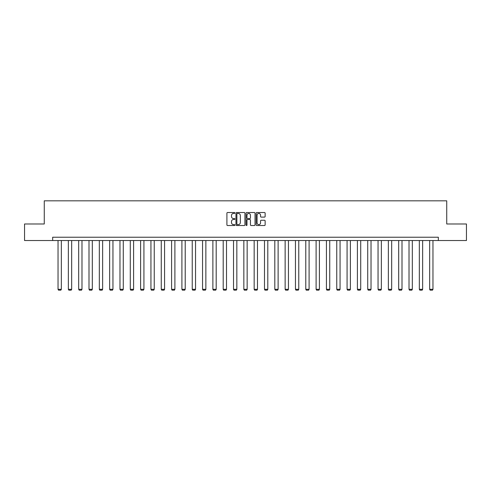 <?xml version="1.0" encoding="UTF-8"?>
<svg xmlns="http://www.w3.org/2000/svg" width="491" height="491" viewBox="0 0 491 491"><rect width="100%" height="100%" fill="white"/><g stroke="black" fill="none" stroke-linecap="round" stroke-linejoin="round"><path stroke-width="0.74" d="M234.913 212.984A0.454 0.454 0 0 0 234.459 212.529L227.554 212.529A0.651 0.651 0 0 0 226.91 213.18L226.91 224.872A0.651 0.651 0 0 0 227.554 225.522L234.459 225.522A0.454 0.454 0 0 0 234.913 225.062A0.454 0.454 0 0 0 234.459 224.608L233.563 224.608A2.081 2.081 0 0 1 231.488 222.533L231.488 221.558A2.081 2.081 0 0 1 233.563 219.477L234.459 219.477A0.454 0.454 0 0 0 234.913 219.023A0.454 0.454 0 0 0 234.459 218.569L233.563 218.569A2.081 2.081 0 0 1 231.488 216.494L231.488 215.518A2.081 2.081 0 0 1 233.563 213.438L234.459 213.438A0.454 0.454 0 0 0 234.913 212.984M264.483 217.108A0.651 0.651 0 0 0 265.134 216.457L265.134 213.18A0.651 0.651 0 0 0 264.483 212.529L256.818 212.529A0.651 0.651 0 0 0 256.167 213.18L256.167 224.872A0.651 0.651 0 0 0 256.818 225.522L264.483 225.522A0.651 0.651 0 0 0 265.134 224.872L265.134 220.907A0.651 0.651 0 0 0 264.483 220.256L261.2 220.256A0.651 0.651 0 0 0 260.555 220.907L260.555 222.871A1.737 1.737 0 0 1 258.818 224.608A1.737 1.737 0 0 1 257.075 222.871L257.075 215.175A1.737 1.737 0 0 1 258.818 213.438A1.737 1.737 0 0 1 260.555 215.175L260.555 216.457A0.651 0.651 0 0 0 261.2 217.108L264.483 217.108M52.672 240.529L24.55 240.529L24.55 223.988L44.27 223.988L44.27 200.825L446.73 200.825L446.73 223.988L466.45 223.988L466.45 240.529L438.328 240.529L438.328 237.221L52.672 237.221L52.672 240.529L438.328 240.529M244.929 213.18A0.651 0.651 0 0 0 244.285 212.529L236.619 212.529A0.651 0.651 0 0 0 235.968 213.18L235.968 224.872A0.651 0.651 0 0 0 236.619 225.522L244.285 225.522A0.651 0.651 0 0 0 244.929 224.872L244.929 213.18M246.715 212.529L254.381 212.529A0.651 0.651 0 0 1 255.032 213.18L255.032 224.872A0.651 0.651 0 0 1 254.381 225.522L251.104 225.522A0.651 0.651 0 0 1 250.453 224.872L250.453 220.128A0.651 0.651 0 0 0 249.802 219.477L247.63 219.477A0.651 0.651 0 0 0 246.979 220.128L246.979 225.062A0.454 0.454 0 0 1 246.525 225.522A0.454 0.454 0 0 1 246.071 225.062L246.071 213.18A0.651 0.651 0 0 1 246.715 212.529M237.331 213.438A0.454 0.454 0 0 0 236.877 213.892L236.877 224.154A0.454 0.454 0 0 0 237.331 224.608L238.276 224.608A2.081 2.081 0 0 0 240.351 222.533L240.351 215.518A2.081 2.081 0 0 0 238.276 213.438L237.331 213.438M250.453 215.211A1.737 1.737 0 0 0 248.716 213.468A1.737 1.737 0 0 0 246.979 215.211L246.979 217.918A0.651 0.651 0 0 0 247.63 218.569L249.802 218.569A0.651 0.651 0 0 0 250.453 217.918L250.453 215.211M61.344 240.529L61.344 289.316L58.036 289.316L58.036 240.529M61.344 289.316L60.847 290.175L58.527 290.175L58.036 289.316M71.668 240.529L71.668 289.316L68.353 289.316L68.353 240.529M71.668 289.316L71.17 290.175L68.85 290.175L68.353 289.316M81.985 240.529L81.985 289.316L78.677 289.316L78.677 240.529M81.985 289.316L81.494 290.175L79.174 290.175L78.677 289.316M92.308 240.529L92.308 289.316L89 289.316L89 240.529M92.308 289.316L91.817 290.175L89.497 290.175L89 289.316M102.631 240.529L102.631 289.316L99.323 289.316L99.323 240.529M102.631 289.316L102.14 290.175L99.82 290.175L99.323 289.316M112.955 240.529L112.955 289.316L109.646 289.316L109.646 240.529M112.955 289.316L112.457 290.175L110.144 290.175L109.646 289.316M123.278 240.529L123.278 289.316L119.97 289.316L119.97 240.529M123.278 289.316L122.781 290.175L120.467 290.175L119.97 289.316M133.601 240.529L133.601 289.316L130.293 289.316L130.293 240.529M133.601 289.316L133.104 290.175L130.79 290.175L130.293 289.316M143.924 240.529L143.924 289.316L140.616 289.316L140.616 240.529M143.924 289.316L143.427 290.175L141.113 290.175L140.616 289.316M154.248 240.529L154.248 289.316L150.94 289.316L150.94 240.529M154.248 289.316L153.751 290.175L151.437 290.175L150.94 289.316M164.571 240.529L164.571 289.316L161.263 289.316L161.263 240.529M164.571 289.316L164.074 290.175L161.76 290.175L161.263 289.316M174.894 240.529L174.894 289.316L171.586 289.316L171.586 240.529M174.894 289.316L174.397 290.175L172.083 290.175L171.586 289.316M185.217 240.529L185.217 289.316L181.909 289.316L181.909 240.529M185.217 289.316L184.72 290.175L182.406 290.175L181.909 289.316M195.541 240.529L195.541 289.316L192.233 289.316L192.233 240.529M195.541 289.316L195.044 290.175L192.73 290.175L192.233 289.316M205.864 240.529L205.864 289.316L202.556 289.316L202.556 240.529M205.864 289.316L205.367 290.175L203.053 290.175L202.556 289.316M216.187 240.529L216.187 289.316L212.879 289.316L212.879 240.529M216.187 289.316L215.69 290.175L213.37 290.175L212.879 289.316M226.511 240.529L226.511 289.316L223.202 289.316L223.202 240.529M226.511 289.316L226.013 290.175L223.693 290.175L223.202 289.316M236.834 240.529L236.834 289.316L233.526 289.316L233.526 240.529M236.834 289.316L236.337 290.175L234.017 290.175L233.526 289.316M247.157 240.529L247.157 289.316L243.843 289.316L243.843 240.529M247.157 289.316L246.66 290.175L244.34 290.175L243.843 289.316M257.474 240.529L257.474 289.316L254.166 289.316L254.166 240.529M257.474 289.316L256.983 290.175L254.663 290.175L254.166 289.316M267.798 240.529L267.798 289.316L264.489 289.316L264.489 240.529M267.798 289.316L267.307 290.175L264.987 290.175L264.489 289.316M278.121 240.529L278.121 289.316L274.813 289.316L274.813 240.529M278.121 289.316L277.63 290.175L275.31 290.175L274.813 289.316M288.444 240.529L288.444 289.316L285.136 289.316L285.136 240.529M288.444 289.316L287.947 290.175L285.633 290.175L285.136 289.316M298.767 240.529L298.767 289.316L295.459 289.316L295.459 240.529M298.767 289.316L298.27 290.175L295.956 290.175L295.459 289.316M309.091 240.529L309.091 289.316L305.783 289.316L305.783 240.529M309.091 289.316L308.594 290.175L306.28 290.175L305.783 289.316M319.414 240.529L319.414 289.316L316.106 289.316L316.106 240.529M319.414 289.316L318.917 290.175L316.603 290.175L316.106 289.316M329.737 240.529L329.737 289.316L326.429 289.316L326.429 240.529M329.737 289.316L329.24 290.175L326.926 290.175L326.429 289.316M340.06 240.529L340.06 289.316L336.752 289.316L336.752 240.529M340.06 289.316L339.563 290.175L337.249 290.175L336.752 289.316M350.384 240.529L350.384 289.316L347.076 289.316L347.076 240.529M350.384 289.316L349.887 290.175L347.573 290.175L347.076 289.316M360.707 240.529L360.707 289.316L357.399 289.316L357.399 240.529M360.707 289.316L360.21 290.175L357.896 290.175L357.399 289.316M371.03 240.529L371.03 289.316L367.722 289.316L367.722 240.529M371.03 289.316L370.533 290.175L368.219 290.175L367.722 289.316M381.354 240.529L381.354 289.316L378.045 289.316L378.045 240.529M381.354 289.316L380.856 290.175L378.543 290.175L378.045 289.316M391.677 240.529L391.677 289.316L388.369 289.316L388.369 240.529M391.677 289.316L391.18 290.175L388.86 290.175L388.369 289.316M402 240.529L402 289.316L398.692 289.316L398.692 240.529M402 289.316L401.503 290.175L399.183 290.175L398.692 289.316M412.323 240.529L412.323 289.316L409.015 289.316L409.015 240.529M412.323 289.316L411.826 290.175L409.506 290.175L409.015 289.316M422.647 240.529L422.647 289.316L419.332 289.316L419.332 240.529M422.647 289.316L422.15 290.175L419.83 290.175L419.332 289.316M432.964 240.529L432.964 289.316L429.656 289.316L429.656 240.529M432.964 289.316L432.473 290.175L430.153 290.175L429.656 289.316"/></g></svg>
